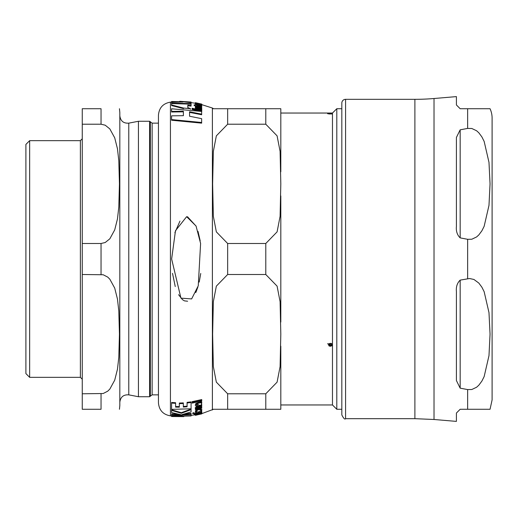 <?xml version="1.0" encoding="UTF-8"?>
<svg xmlns="http://www.w3.org/2000/svg" width="518" height="518" viewBox="0 0 518 518"><rect width="100%" height="100%" fill="white"/><g stroke="black" fill="none" stroke-linecap="round" stroke-linejoin="round"><path stroke-width="0.78" d="M171.594 103.594L171.594 104.973L183.56 108.055L190.494 108.696L187.807 107.556L187.807 105.148L191.084 105.53L191.084 104.15L171.594 103.594L171.594 103.082L191.084 103.632L191.084 102.758L179.694 101.295L191.084 102.033L171.594 101.483L182.977 102.04L171.594 102.208L171.594 103.082M201.826 104.668L201.735 104.312M201.107 104.532L199.883 104.241L200.654 104.778L198.666 104.714L198.666 103.95L195.26 103.71L198.517 104.953L201.826 105.102L201.107 104.532M186.642 216.673L175.472 230.737L171.639 259L180.944 298.154L191.634 298.918L198.252 285.819L200.602 243.447L196.044 226.01L186.642 216.673M197.921 403.367L195.791 404.208L195.26 405.296L196.121 406.313L197.487 406.034L196.432 405.128L197.915 404.131L198.465 404.953L200.285 405.452L201.826 404.182L201.204 403.341L201.845 402.583L201.366 401.929L200.608 402.13L200.939 402.492L200.615 402.719L197.921 403.367L197.921 402.745L200.615 402.097M197.921 414.16L195.791 414.665L195.26 414.957L196.121 414.989L200.285 414.115L201.845 413.293L197.921 414.16L197.921 413.798M198.666 409.596L195.377 411.525L198.621 411.959L201.845 410.12L198.666 409.596L198.666 409.032M191.084 413.908L181.779 414.685L191.084 411.894L191.084 409.647L181.339 413.286L171.594 410.379L171.594 412.587L180.873 414.711L171.594 414.465L171.594 415.475L191.084 414.924L191.084 413.332L184.79 413.966M171.594 414.465L171.594 413.888L177.7 414.16M171.594 410.379L171.594 409.79L181.339 412.71L191.084 409.058L191.084 409.647M181.339 413.286L181.339 412.71M201.845 410.12L201.845 409.524L199.352 408.87M195.377 411.525L195.377 410.942L197.96 409.188M171.594 409.362L191.084 408.786L191.084 401.871L187.082 402.356L187.082 406.785L183.34 407.057L183.34 402.913L179.338 403.03L179.338 407.18L175.596 407.129L175.596 403.328L171.594 403.095L171.594 409.362M171.594 403.095L171.594 402.473L175.596 402.713L175.596 403.328M175.596 406.526L179.338 406.578M191.084 402.492L187.082 402.978M183.34 406.462L187.082 406.183M183.34 403.528L179.338 403.645M201.826 413.61L213.526 409.278L227.655 409.278L212.626 409.278M201.735 413.895L195.26 415.306L195.26 414.381L195.791 414.089M195.791 414.665L195.791 414.303M201.366 412.652L201.845 412.71L201.845 413.578M201.366 413.235L201.366 412.904M195.791 404.208L195.791 403.593L197.921 402.745M200.608 402.13L200.608 401.502L201.366 401.301L201.845 402.583M201.366 401.929L201.366 401.301M201.826 404.182L201.204 402.719M195.26 405.296L195.791 403.593M197.487 406.034L197.487 405.426L196.432 404.513M196.303 408.268L198.109 407.258L201.735 406.384L201.735 405.743L198.103 406.624L195.26 408.281L196.186 408.987L195.396 409.142L195.396 409.699L201.735 408.288L201.735 407.718L197.19 408.786L196.303 408.268M195.396 409.142L195.396 408.624M195.26 408.281L195.26 407.679L198.103 406.015L201.735 405.128L201.735 405.743M201.735 407.718L201.735 407.116L197.19 408.19L197.19 408.786M196.303 407.666L197.19 408.19M197.19 414.924L196.303 415.125M195.26 415.306L196.186 415.151M194.082 414.29L196.523 414.27L201.34 412.917L201.845 412.503L201.437 412.257L199.631 413.189L196.523 413.85L196.523 413.422L195.396 413.636L195.396 414.057L194.082 414.29L194.082 413.714L195.396 413.481M196.523 413.267L200.719 412.166M201.845 412.503L201.437 411.668M195.396 413.636L201.735 411.952L195.396 413.338M192.1 403.14L201.735 401.074L201.735 400.213L192.1 402.292L192.1 403.14M201.735 400.213L201.735 399.572L192.1 401.664L192.1 402.292M201.735 411.629L201.735 411.039L200.524 411.337M195.396 413.014L195.396 412.432L196.723 412.179M192.722 413.623L194.205 413.39L192.722 413.623L192.722 413.047L193.46 412.736L194.205 412.807L194.205 413.39M182.206 415.676L171.646 415.714L183.832 416.627L171.594 416.517L171.594 415.935L173.776 416.071M187.516 216.744L196.095 226.133M198.018 231.384L200.201 240.857M174.877 232.724L179.953 221.115M200.744 273.485L199.223 282.083M197.857 287.127L195.778 292.579M187.62 301.236L184.447 300.867L182.485 299.669L178.574 294.684M175.252 286.558L172.526 273.381M191.084 102.104L191.084 102.674L190.087 102.551M174.061 102.059L171.594 102.124L171.594 101.56M199.883 104.623L198.666 104.351M195.396 103.451L195.26 102.817L196.834 103.263L195.396 102.991L195.396 103.581M201.735 111.487L192.1 109.492L192.1 108.897L201.735 110.878L201.735 111.487M196.393 106.52L194.082 105.407L194.082 104.83L196.393 106.3M196.393 105.931L201.845 106.274L201.34 107.122L196.523 106.209M201.735 107.835L201.735 107.414L198.103 106.559L195.26 106.727L196.186 107.621L195.396 107.472L195.396 107.984L201.735 109.395L201.735 108.877L197.19 107.822L196.303 107.071L198.109 106.98L201.735 107.835L201.735 108.43L198.109 107.569L196.303 107.66M195.396 107.627L195.26 106.727M201.735 109.395L201.735 109.997L195.396 108.579L195.396 107.984M200.11 104.921L199.883 104.241M200.272 105.847L196.523 105.005M195.506 104.565L195.26 103.71M201.826 105.102L201.58 105.879M183.56 108.644L171.594 105.549L171.594 104.973M191.084 105.53L191.084 106.112L187.807 105.724L187.807 107.556M189.556 112.387L189.556 116.233L189.556 111.778L201.651 114.135L201.651 114.756L189.556 112.387M183.385 111.836L171.594 111.998L171.594 111.396L183.385 111.234L183.385 115.676L183.385 111.836M201.651 122.488L201.651 123.148L171.594 120.228L171.594 119.587L201.651 122.488L201.651 118.667L189.556 116.233M191.084 103.632L191.084 104.15M195.396 103.121L201.735 104.358L195.26 102.817M201.735 104.487L201.735 104.901M201.735 110.878L201.735 110.237L192.1 108.268L192.1 108.897M201.845 106.274L200.272 105.491L200.719 105.95L199.631 105.931L196.523 105.271L196.523 104.759L195.396 104.545L195.396 105.057L194.082 104.83M200.272 105.491L200.272 106.054M201.34 106.533L201.34 107.122M196.523 105.957L196.523 106.3M195.26 103.25L195.26 102.693L196.186 102.849L195.396 102.706L201.735 104.092L196.303 102.875M195.26 102.693L196.186 102.849M195.26 103.043L195.26 103.619L195.26 103.043M190.494 108.696L190.494 109.266M183.56 108.055L183.56 108.618M183.385 115.676L171.594 115.838L171.594 119.587M201.651 114.135L201.651 111.467L171.594 108.78L171.594 111.396M152.137 123.148L158.443 123.148L158.443 115.242L158.443 402.758L158.443 394.852L152.137 394.852L152.137 123.148L149.618 121.27L138.442 121.27L138.442 396.73L149.618 396.73L149.618 121.27M80.374 377.344L80.374 140.656L29.655 140.656L25.9 144.412L25.9 373.588L29.655 377.344L80.374 377.344L82.258 379.228M119.444 108.722L119.826 112.477L119.826 405.523L119.444 409.278M138.442 121.27L128.775 123.148C123.491 123.478 120.513 121.018 119.826 115.773M82.258 274.501L82.258 393.784L103.186 393.525L107.738 391.168L109.829 389.089L114.711 380.18L117.476 369.159L118.797 357.401L119.444 334.142L118.797 310.878L117.476 299.126L114.711 288.099L109.829 279.189L107.738 277.111L103.186 274.754L82.258 274.501L82.258 124.216L101.042 124.216L105.199 125.194L109.829 128.911L114.711 137.82L117.476 148.841L118.797 160.599L119.444 183.858L118.797 207.122L117.476 218.874L114.711 229.901L109.829 238.811L105.199 242.528L101.042 243.499L82.258 243.499M101.042 393.784L101.042 409.278L82.258 409.278L82.258 393.784M101.042 124.216L101.042 108.722L82.258 108.722L82.258 124.216M29.655 140.656L29.655 377.344M280.814 409.278L265.786 409.278L280.814 409.278L280.814 346.199L280.814 404.959L332.472 404.959L332.472 345.985L331.863 345.707L330.335 346.302L328.982 345.888L328.593 344.217L327.583 343.758L328.807 343.926L330.335 343.317L331.688 343.738L332.472 345.597L332.472 113.999L327.583 113.714L332.472 113.947L332.472 113.041L280.814 113.041L280.814 171.801L280.814 108.722L265.786 108.722L280.814 108.722M227.655 243.499L265.786 243.499L277.091 231.87L280.089 216.343L280.814 183.858L280.089 151.379L277.091 135.852L265.786 124.216L227.655 124.216L216.349 135.852L213.351 151.379L212.626 183.858L213.351 216.343L216.349 231.87L227.655 243.499L227.655 274.501L216.349 286.13L213.351 301.657L212.626 334.142L213.351 366.621L216.349 382.148L227.655 393.784L227.655 409.278L265.786 409.278L265.786 393.784L277.091 382.148L280.089 366.621L280.814 334.142L280.089 301.657L277.091 286.13L265.786 274.501L227.655 274.501M280.814 195.921L280.814 322.079M212.626 108.722L227.655 108.722L213.526 108.722L212.393 108.029L212.393 409.971M265.786 393.784L227.655 393.784M265.786 124.216L265.786 108.722L227.655 108.722L227.655 124.216M328.859 113.973L331.488 113.941L328.859 113.843M329.176 113.798L331.811 113.843L329.176 113.753M329.176 343.933L328.859 344.82L330.335 345.972L331.488 345.532L328.962 344.386L328.859 344.82M328.962 343.835L328.962 344.386M331.488 345.156L331.488 345.532M329.176 343.628L329.176 344.094L331.701 345.253L331.811 344.82L331.39 343.978L330.335 343.654L329.176 344.094M331.39 343.428L331.811 344.82M332.472 345.985L332.472 345.597M328.982 345.888L328.431 344.263M332.077 345.247L331.488 345.441M332.239 344.263L332.077 345.415M328.593 343.829L328.593 344.217M331.863 345.15L331.863 345.707M332.472 113.041L336.797 108.722L336.797 409.278L341.822 409.278M467.644 128.419L471.814 128.49L476.592 130.763L478.813 132.776L481.882 136.907L484.155 141.427L488.986 162.348L490.047 183.858L488.986 205.374L484.155 226.288L481.882 230.814L478.813 234.939L476.592 236.953L471.814 239.232L467.644 239.303L460.165 237.879C457.213 234.971 455.957 231.177 456.41 226.508L456.41 137.451L460.165 129.837L467.644 128.419L467.644 108.722L490.047 108.722L460.165 108.722L456.41 104.96L456.41 96.607L434.019 98.511A225.421 225.421 0 0 1 414.892 99.326L414.892 418.673L345.577 418.673L345.577 99.326L414.892 99.326M460.165 280.121L469.561 278.516L473.944 279.474L478.813 283.061L481.882 287.186L484.155 291.712L488.986 312.626L490.047 334.142L488.986 355.652L484.155 376.573L481.882 381.093L478.813 385.224L476.592 387.237L471.814 389.51L467.644 389.581L460.165 388.163L456.41 380.549L456.41 291.492C455.957 286.823 457.213 283.029 460.165 280.121L460.165 388.163M490.047 108.722A22.539 22.539 0 0 1 492.1 118.11L492.1 399.89L492.1 118.11M434.019 98.511L434.019 419.489L456.41 421.393L456.41 413.04L460.165 409.278L490.047 409.278L467.644 409.278L490.047 409.278L467.644 409.278L467.644 389.581M345.577 418.673C344.858 419.735 343.602 418.479 341.822 414.918L341.822 103.082A3.755 3.755 0 0 1 345.577 99.326M200.615 402.719L200.615 402.136M198.103 406.624L198.103 406.015M198.103 414.678L198.103 414.348M199.631 413.189L199.631 412.606M193.46 413.312L193.46 412.736M171.594 102.052L170.435 102.143L170.435 415.857L171.594 415.948M199.333 106.222L199.333 106.812M198.109 106.98L198.109 107.569M198.517 104.953L198.517 105.536M119.826 402.227C120.513 396.982 123.491 394.522 128.775 394.852L128.775 123.148M152.137 394.852L150.337 396.199L150.337 121.801M101.042 243.499L101.042 274.501M265.786 243.499L265.786 274.501M330.335 343.317L330.335 343.654M331.39 343.551L331.39 343.978M330.335 345.972L330.335 346.302M460.165 129.837L460.165 237.879M467.644 278.697L467.644 239.303M195.26 414.957L195.26 414.381M196.568 415.08L195.649 415.255M191.084 415.967L171.594 416.517M212.393 108.029L201.735 104.649M191.084 102.596L195.649 103.322M191.084 415.404L195.649 414.678M196.568 102.92L195.649 102.745M201.845 105.29L201.845 104.422M170.435 415.857C163.066 414.575 159.071 410.211 158.443 402.758M170.435 102.143C163.066 103.425 159.071 107.789 158.443 115.242M128.775 394.852L138.442 396.73M150.337 396.199L149.618 396.73M80.374 140.656L82.258 138.772M332.472 404.959L336.797 409.278M336.797 108.722L341.822 108.722M490.047 409.278L492.1 399.89M434.019 419.489L414.892 418.673"/></g></svg>
